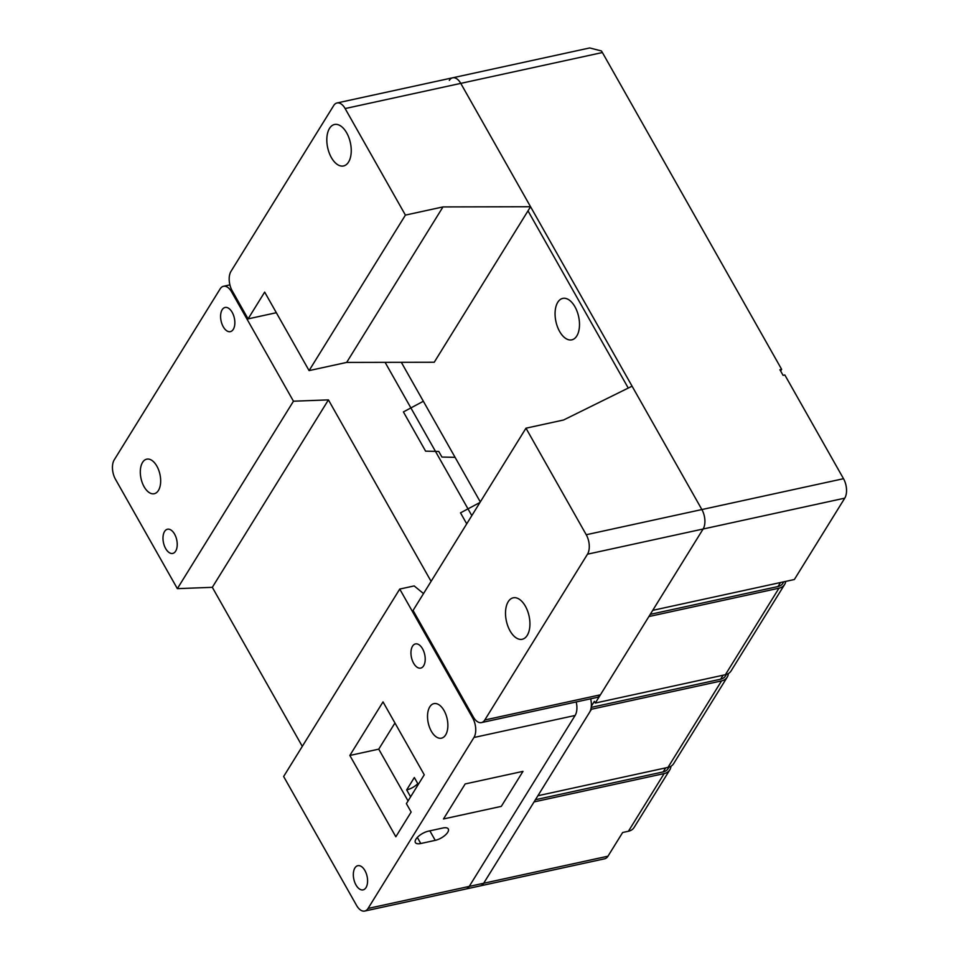 <?xml version="1.0" encoding="UTF-8"?>
<svg xmlns="http://www.w3.org/2000/svg" width="959" height="959" viewBox="0 0 959 959"><rect width="100%" height="100%" fill="white"/><g stroke="black" fill="none" stroke-linecap="round" stroke-linejoin="round"><path stroke-width="1.44" d="M449.315 80.4A14.145 7.744 77.7 0 1 452.648 77.799A14.145 7.744 77.7 0 1 460.764 83.373L530.555 206.736L528.001 210.86L628.265 388.071L528.001 210.86L434.235 362.25L346.667 362.418L309.086 370.606L264.672 292.099L248.081 318.879L276.336 312.718M591.391 698.643L590.816 699.567L591.391 698.643M530.555 206.736L442.986 206.916L405.417 215.104L345.132 108.559L460.764 83.373L701.88 509.553A14.145 7.744 77.7 0 1 703.115 529.008L844.759 498.153A14.145 7.744 77.7 0 0 843.512 478.697L784.822 374.957L783.083 375.341L779.919 369.73L781.645 369.347L780.638 371.001M844.759 498.153L794.364 579.512L652.719 610.356L703.115 529.008L600.418 694.807L484.786 719.993A14.145 7.744 77.7 0 1 481.454 722.595A14.145 7.744 77.7 0 1 473.338 717.008L413.065 610.463L525.976 428.193L586.249 534.738A14.145 7.744 77.7 0 1 587.495 554.182L484.786 719.993M364.72 911.05L604.638 858.796A14.145 7.744 -102.3 0 0 607.97 856.195L622.643 832.508L628.421 831.249A14.145 10.297 31.8 0 0 634.103 827.473L669.826 769.813A14.145 10.297 -148.2 0 1 664.143 773.577L534.067 801.904L483.672 883.263A14.145 7.744 77.7 0 1 480.339 885.864A14.145 7.744 -102.3 0 0 483.672 883.263L589.569 712.309A14.145 7.744 -102.3 0 0 590.648 698.811A14.145 7.744 -102.3 0 1 589.569 712.309L483.672 883.263L368.052 908.449A14.145 7.744 77.7 0 1 364.72 911.05A14.145 7.744 77.7 0 1 356.604 905.476L283.636 776.502L399.735 589.066L472.703 718.039A14.145 7.744 77.7 0 1 473.95 737.495L368.052 908.449M670.964 766.241A14.145 10.297 -148.2 0 1 669.826 769.813M726.407 674.441L725.436 676.011A12.023 8.751 -148.2 0 1 720.605 679.212L591.188 707.394M728.372 673.554A14.145 10.297 -148.2 0 1 727.234 677.126A14.145 10.297 -148.2 0 1 721.564 680.89L591.487 709.228L591.02 708.401M725.388 674.716A14.145 10.297 31.8 0 0 731.07 670.94L784.654 584.439A14.145 10.297 -148.2 0 1 778.972 588.203L648.895 616.541L595.311 703.043L725.388 674.716L778.972 588.203M591.307 706.292L594.364 701.365L595.311 703.043M591.487 709.228L537.903 795.73L667.979 767.392A14.145 10.297 31.8 0 0 673.65 763.628L727.234 677.126M602.396 52.529L460.764 83.373A14.145 7.744 -102.3 0 0 452.648 77.799L589.677 47.95L601.389 50.935A14.145 7.744 77.7 0 1 602.396 52.529L781.645 369.347M783.779 581.813L782.844 583.324A12.023 8.751 -148.2 0 1 778.025 586.524L650.25 614.359M668.986 767.128L668.027 768.686A12.023 8.751 -148.2 0 1 663.196 771.899L535.422 799.722M785.733 581.394A14.145 10.297 -148.2 0 1 784.654 584.439M559.624 331.478A21.218 11.616 77.7 0 1 562.765 298.393A21.218 11.616 77.7 0 1 578.637 316.65A21.218 11.616 77.7 0 1 571.792 339.846A21.218 11.616 77.7 0 1 559.624 331.478M331.37 157.588A21.218 11.616 77.7 0 1 334.511 124.502A21.218 11.616 77.7 0 1 350.383 142.759A21.218 11.616 77.7 0 1 343.55 165.955A21.218 11.616 77.7 0 1 331.37 157.588M510.068 630.902A21.218 11.616 77.7 0 1 513.209 597.817A21.218 11.616 77.7 0 1 529.068 616.074A21.218 11.616 77.7 0 1 522.235 639.269A21.218 11.616 77.7 0 1 510.068 630.902M345.132 108.559A14.145 7.744 77.7 0 0 337.017 102.973A14.145 7.744 77.7 0 0 333.684 105.586L230.975 271.385A14.145 7.744 77.7 0 0 232.222 290.841L248.081 318.879M405.417 215.104L309.086 370.606M481.454 722.595L597.073 697.409A14.145 7.744 -102.3 0 0 600.418 694.807M587.495 554.182L703.115 529.008A14.145 7.744 -102.3 0 0 701.88 509.553L632.077 386.177L563.556 420.006L525.976 428.193M442.986 206.916L346.667 362.418M466.721 523.842L460.512 512.849L479.968 502.468M480.303 501.917L455.081 457.335L441.931 457.059L438.754 451.449L425.604 451.162L403.403 411.914L423.351 401.27L401.318 362.31L480.303 501.917M302.301 746.366L212.323 587.328L177.355 588.646L115.488 479.296A14.145 7.744 77.7 0 1 114.241 459.841L220.138 288.887A14.145 7.744 77.7 0 1 223.471 286.285A14.145 7.744 77.7 0 1 231.587 291.872L293.454 401.21L328.422 399.891L431.094 581.37M423.518 593.585L414.18 585.925L399.735 589.066M177.355 588.646L293.454 401.21M174.574 534.115A12.371 6.773 77.7 0 1 172.74 553.415A12.371 6.773 77.7 0 1 165.643 548.536A12.371 6.773 77.7 0 1 167.477 529.236A12.371 6.773 77.7 0 1 174.574 534.115M232.186 312.346A12.371 6.773 77.7 0 1 230.352 331.646A12.371 6.773 77.7 0 1 223.255 326.767A12.371 6.773 77.7 0 1 225.089 307.467A12.371 6.773 77.7 0 1 232.186 312.346M156.868 466.146A17.682 9.674 -102.3 0 0 146.727 459.169A17.682 9.674 -102.3 0 0 141.021 478.493A17.682 9.674 -102.3 0 0 154.243 493.717A17.682 9.674 -102.3 0 0 156.868 466.146M422.547 648.799A12.371 6.773 77.7 0 1 420.713 668.099A12.371 6.773 77.7 0 1 413.617 663.22A12.371 6.773 77.7 0 1 415.451 643.921A12.371 6.773 77.7 0 1 422.547 648.799M364.923 870.568A12.371 6.773 77.7 0 1 363.101 889.868A12.371 6.773 77.7 0 1 355.993 884.989A12.371 6.773 77.7 0 1 357.827 865.689A12.371 6.773 77.7 0 1 364.923 870.568M444.077 710.595A17.682 9.674 -102.3 0 0 433.936 703.63A17.682 9.674 -102.3 0 0 428.241 722.954A17.682 9.674 -102.3 0 0 441.464 738.166A17.682 9.674 -102.3 0 0 444.077 710.595M411.147 812.045L395.839 836.763L349.843 755.452L383.013 701.892L424.25 774.8L406.388 803.63L411.147 812.045M501.293 806.375L443.49 818.962L465.175 783.947L522.991 771.36L501.293 806.375L443.49 818.962L465.175 783.947L522.991 771.36L501.293 806.375M435.23 840.36L420.773 843.512A10.609 4.375 -29.5 0 1 415.379 842.553A10.609 4.375 -29.5 0 1 418.556 836.26A10.609 4.375 -29.5 0 1 428.433 831.153L442.89 828.001A10.609 4.375 -29.5 0 1 448.285 828.96A10.609 4.375 -29.5 0 1 445.108 835.253A10.609 4.375 -29.5 0 1 435.23 840.36L429.848 830.842M410.608 796.833L406.676 789.892L414.336 777.533L418.256 784.474M406.676 789.892A10.609 4.375 150.5 0 0 417.776 783.611M394.952 722.99L378.745 749.147L408.054 800.957M349.843 755.452L378.745 749.147M212.323 587.328L328.422 399.891M576.191 701.952A14.145 7.744 77.7 0 1 575.112 715.462L473.95 737.495M471.816 515.618L385.098 362.346M575.112 715.462L469.227 886.416A14.145 7.744 77.7 0 1 465.882 889.017L480.339 885.864A14.145 7.744 -102.3 0 0 483.672 883.263L607.97 856.195M664.143 773.577L628.421 831.249M780.494 582.533L778.025 586.524M723.086 675.22L720.605 679.212M665.666 767.895L663.196 771.899M721.564 680.89L667.979 767.392M843.512 478.697L586.249 534.738M473.818 717.8L472.703 718.039M231.587 291.872L232.665 291.632M420.773 843.512L417.333 837.435M469.227 886.416L483.672 883.263M337.017 102.973L452.648 77.799M223.471 286.285L229.908 284.883"/></g></svg>
